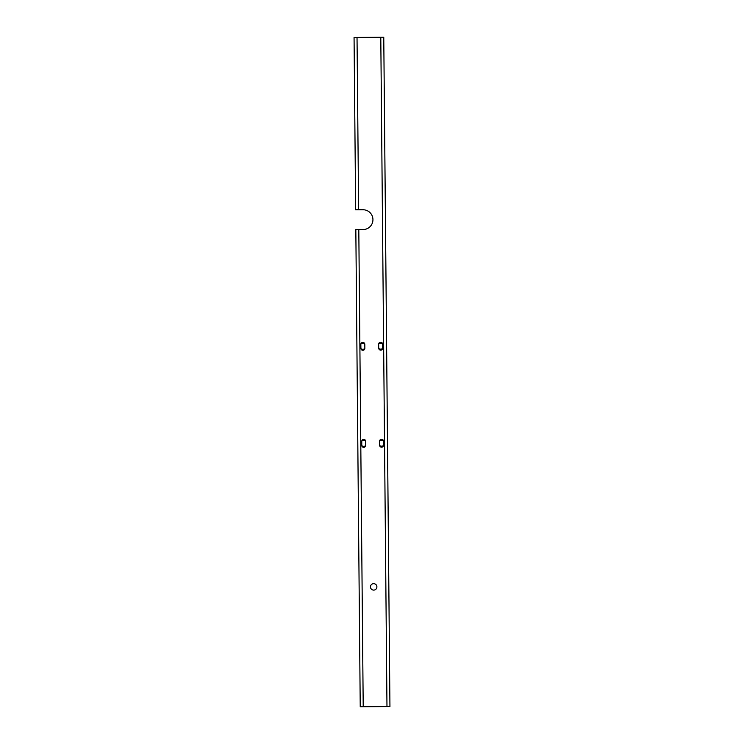 <?xml version="1.0" encoding="UTF-8"?>
<svg xmlns="http://www.w3.org/2000/svg" width="744" height="744" viewBox="0 0 744 744"><rect width="100%" height="100%" fill="white"/><g stroke="black" fill="none" stroke-linecap="round" stroke-linejoin="round"><path stroke-width="1.12" d="M373.683 590.104A3.218 3.218 0 0 1 370.466 586.886A3.218 3.218 0 0 1 373.683 583.668A3.218 3.218 0 0 1 376.901 586.886A3.218 3.218 0 0 1 373.683 590.104M382.667 348.378A2.967 2.967 0 0 1 378.733 348.425M378.687 343.97A2.967 2.967 0 0 1 382.611 343.923M360.859 344.137A2.967 2.967 0 0 1 364.793 344.091M364.839 348.545A2.967 2.967 0 0 1 360.914 348.592M361.779 441.146A2.967 2.967 0 0 1 365.713 441.146M365.713 445.6A2.967 2.967 0 0 1 361.779 445.6M383.532 445.433A2.967 2.967 0 0 1 379.607 445.433M379.607 440.978A2.967 2.967 0 0 1 383.532 440.978M363.035 209.752A9.905 9.905 0 0 1 372.939 219.657A9.905 9.905 0 0 0 363.035 209.752L355.651 209.752L354.06 37.47L357.027 37.451L358.617 209.752M389.605 669.888L389.94 706.53L360.236 706.8L355.827 229.561L363.035 229.561A9.905 9.905 0 0 0 372.939 219.657A9.905 9.905 0 0 1 363.035 229.561M389.465 654.804L388.591 560.223M389.549 663.955L389.503 659.231M387.633 456.779L386.759 362.198M388.601 560.976L387.68 461.206M386.722 357.771L386.768 362.951M384.89 159.746L385.848 263.181M384.946 164.926L384.936 164.173M383.792 40.929L384.025 65.156M389.94 706.53L383.764 37.2L357.027 37.451M378.668 344.193L378.715 348.155A1.981 1.981 0 0 0 380.696 350.136A1.981 1.981 0 0 0 382.676 348.155L382.63 344.193A1.981 1.981 0 0 0 380.649 342.212A1.981 1.981 0 0 0 378.668 344.193M364.811 344.36A1.981 1.981 0 0 0 362.83 342.38A1.981 1.981 0 0 0 360.849 344.36L360.896 348.322A1.981 1.981 0 0 0 362.877 350.303A1.981 1.981 0 0 0 364.858 348.322L364.811 344.36M383.551 441.229A1.981 1.981 0 0 0 381.57 439.248A1.981 1.981 0 0 0 379.589 441.229L379.589 445.191A1.981 1.981 0 0 0 381.57 447.172A1.981 1.981 0 0 0 383.551 445.191L383.551 441.229M365.723 441.387A1.981 1.981 0 0 0 363.751 439.406A1.981 1.981 0 0 0 361.77 441.387L361.77 445.349A1.981 1.981 0 0 0 363.751 447.33A1.981 1.981 0 0 0 365.723 445.349L365.723 441.387M385.857 263.943L386.713 357.008M358.803 229.561L363.212 706.772M380.788 37.228L386.973 706.549"/></g></svg>
